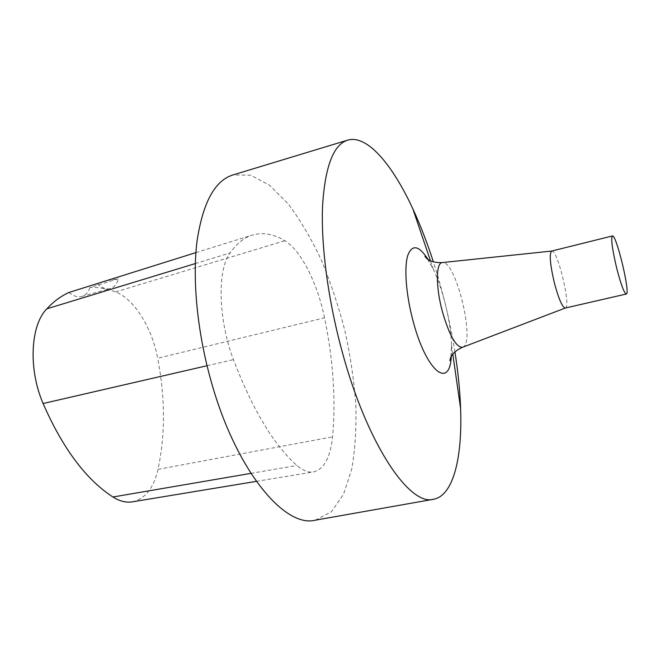 <?xml version="1.0" encoding="UTF-8"?>
<svg xmlns="http://www.w3.org/2000/svg" width="660" height="660" viewBox="0 0 660 660"><rect width="100%" height="100%" fill="white"/><g stroke="black" fill="none" stroke-linecap="round" stroke-linejoin="round"><path stroke-width="0.49" stroke-dasharray="3.3 2.47" d="M324.538 317.807C317.625 283.594 300.935 250.165 284.831 240.727C273.71 233.986 262.919 232.097 252.475 235.051C244.225 237.526 236.742 243.499 230.043 252.986C217.173 269.915 218.163 319.333 233.45 359.634C252.673 409.81 273.834 445.087 296.942 465.481C302.932 470.621 308.5 472.766 313.64 471.908C324.043 469.219 330.355 457.529 332.582 436.837C335.957 399.911 333.275 360.236 324.538 317.807L157.674 358.248C151.965 327.764 134.244 298.889 115.599 291.935C107.093 288.635 98.546 287.133 89.974 287.438L118.42 278.767L104.23 281.045M315.348 520.171L331.328 511.855L343.546 494.282L351.697 469.293C355.146 449.641 356.515 428.01 355.806 404.398C353.991 380.16 350.344 355.583 344.875 330.643C338.464 305.935 330.594 282.364 321.255 259.933C311.198 238.557 300.185 219.887 288.222 203.915L269.643 185.328L250.8 175.189L232.782 174.999M454.93 351.937C450.054 321.362 442.868 291.332 433.381 261.855M565.348 308.022L565.323 308.022C571.411 307.213 557.494 249.018 551.719 251.056L551.694 251.056M132.412 501.831C145.134 498.894 153.673 488.078 158.029 469.359C165.355 434.585 165.231 397.551 157.674 358.248M68.953 292.462C73.507 296.142 77.781 297.47 81.757 296.447C85.511 295.317 88.25 292.314 89.974 287.438M97.144 283.784C101.838 288.024 106.227 289.625 110.294 288.585C114.139 287.422 116.853 284.147 118.42 278.767M451.308 356.284L451.531 345.229C450.912 322.27 443.223 290.136 433.389 269.371L428.183 259.619M462.693 347.209C475.86 343.324 455.944 260.065 442.447 262.556M207.05 365.722L233.45 359.634M250.899 473.368L296.942 465.481M158.029 469.359L332.582 436.837M115.599 291.935L284.831 240.727M195.319 263.563L230.043 252.986M427.63 259.264L433.389 269.371L430.485 260.824M450.978 356.854L451.531 345.229L452.818 354.164M256.319 481.371L313.64 471.908M195.896 252.607L252.475 235.051M81.757 296.447L110.294 288.585"/><path stroke-width="0.99" d="M433.381 261.855C427.21 242.789 420.362 225.109 412.83 208.807C392.353 164.423 367.034 134.359 347.638 140.151L232.782 174.999C214.714 180.658 202.785 202.785 197.002 241.378C192.258 279.609 197.249 331.972 211.084 381.059C235.752 470.275 284.691 528.338 315.348 520.171L433.546 499.265C453.461 495.652 462.437 457.396 460.606 408.54C459.954 390.596 458.056 371.728 454.93 351.937M347.638 140.151C333.44 144.614 325.083 166.485 322.575 205.771C320.9 244.769 327.904 299.137 341.888 350.625C366.943 444.238 409.654 506.434 433.546 499.265M551.719 251.056L551.653 251.064C549.136 253.786 550.069 264.495 554.441 283.206C558.748 299.087 562.361 307.37 565.273 308.038L462.693 347.209M616.737 268.356C620.969 284.592 624.154 293.147 626.282 294.022C630.721 294.129 616.3 233.854 612.389 235.958C610.797 238.491 612.241 249.282 616.737 268.356M195.896 252.607L68.953 292.462C61.099 296.002 53.732 301.447 46.843 308.814C30.459 325.223 28.133 368.94 43.098 403.524C62.692 448.321 85.965 479.482 112.934 497.005C119.683 501.254 126.175 502.862 132.412 501.831L256.319 481.371M428.183 259.619C418.828 245.19 411.972 243.952 407.616 255.882C404.052 268.274 406.106 294.88 412.929 320.479C426.096 371.481 449.749 389.969 451.308 356.284M442.447 262.556L442.258 262.581C435.889 262.663 435.666 286.795 442.315 311.38C449.328 335.453 456.068 347.416 462.52 347.275C457.891 349.363 454.443 351.945 452.166 355.006L450.673 357.423L449.839 360.591L450.978 356.854M43.098 403.524L207.05 365.722M112.934 497.005L250.899 473.368M46.843 308.814L195.319 263.563M430.485 260.824L412.83 208.807M452.818 354.164L460.606 408.54M551.694 251.056L442.258 262.581C437.184 262.804 432.943 262.07 429.528 260.37L427.103 258.885L424.924 256.443L427.63 259.264M565.273 308.038L626.282 294.022M551.653 251.064L612.389 235.958"/></g></svg>
